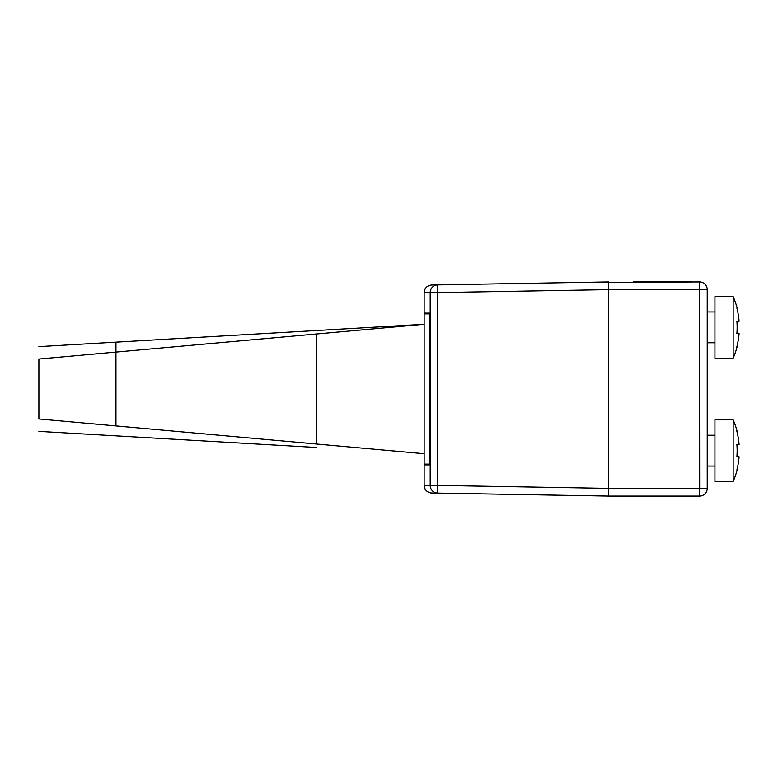 <?xml version="1.0" encoding="UTF-8"?>
<svg xmlns="http://www.w3.org/2000/svg" width="778" height="778" viewBox="0 0 778 778"><rect width="100%" height="100%" fill="white"/><g stroke="black" fill="none" stroke-linecap="round" stroke-linejoin="round"><path stroke-width="1.17" d="M38.9 359.037C38.9 342.719 38.9 342.719 38.9 359.037L38.9 418.963C38.9 435.281 38.9 435.281 38.9 418.963L115.951 425.916L115.951 352.084L38.9 359.037M429.505 313.106L424.136 313.106L424.136 464.894L429.505 464.894L424.136 464.894L424.136 485.307A7.702 7.702 0 0 0 431.712 493.009C427.103 492.493 424.574 489.926 424.136 485.307L437.761 485.414L437.761 292.586L608.61 289.611L608.61 281.908L431.712 284.991C427.103 285.507 424.574 288.074 424.136 292.693L424.136 313.106L429.505 313.106L429.505 464.894M699.529 281.908L699.529 281.908A7.702 7.702 0 0 1 707.231 289.611L707.231 488.389A7.702 7.702 0 0 1 699.529 496.092A7.702 7.702 0 0 0 707.231 488.389L699.665 488.389L699.529 281.908L570.089 282.579M633.107 281.908L691.992 281.908L633.107 281.908M570.323 495.43L431.712 493.009L608.61 496.092L608.61 281.908M608.61 496.092L699.529 496.092L699.665 488.389L608.61 488.389L608.61 496.092M691.992 496.092L633.107 496.092L691.992 496.092M608.61 488.389L437.761 485.414L437.761 493.116A7.702 7.702 -89 0 1 430.195 485.414L430.195 292.586A7.702 7.702 -91 0 1 437.761 284.884L437.761 292.586L424.136 292.693M424.146 464.126L424.146 313.874L429.505 313.874L429.505 464.126L424.146 464.126M714.943 419.819L714.943 481.456L733.158 481.456L733.158 419.819L714.943 419.819M736.892 469.902L736.892 469.902A76.798 76.798 0 0 0 739.1 456.803L736.892 456.803A74.6 74.6 0 0 0 736.892 444.471L739.1 444.471A76.798 76.798 0 0 0 736.892 431.372L737.145 431.372A77.051 77.051 0 0 0 733.158 419.819M714.943 296.544L714.943 358.181L733.158 358.181L733.158 296.544L714.943 296.544M736.892 346.628L736.892 346.628A76.798 76.798 0 0 0 739.1 333.529L736.892 333.529A74.6 74.6 0 0 0 736.892 321.197L739.1 321.197A76.798 76.798 0 0 0 736.892 308.098L737.145 308.098A77.051 77.051 0 0 0 733.158 296.544M38.9 346.628L115.951 342.155L115.951 352.084L316.267 334.015C316.267 329.541 316.267 329.541 316.267 334.015L316.267 443.985L115.951 425.916C115.951 439.074 115.951 439.074 115.951 425.916M115.951 343.516L115.951 344.304M115.951 345.947L115.951 347.844M115.951 342.155L424.136 324.28L316.267 334.015M424.136 453.72L316.267 443.985C316.267 448.459 316.267 448.459 316.267 443.985M707.231 289.611L608.61 289.611M699.529 496.092A7.702 7.702 0 0 0 707.231 488.389M38.9 431.372L316.267 447.467M714.943 466.051L707.231 466.051M714.943 435.233L707.231 435.233M733.158 481.456A77.051 77.051 0 0 0 737.145 469.902M714.943 342.767L707.231 342.767M714.943 311.949L707.231 311.949M733.158 358.181A77.051 77.051 0 0 0 737.145 346.628"/></g></svg>
